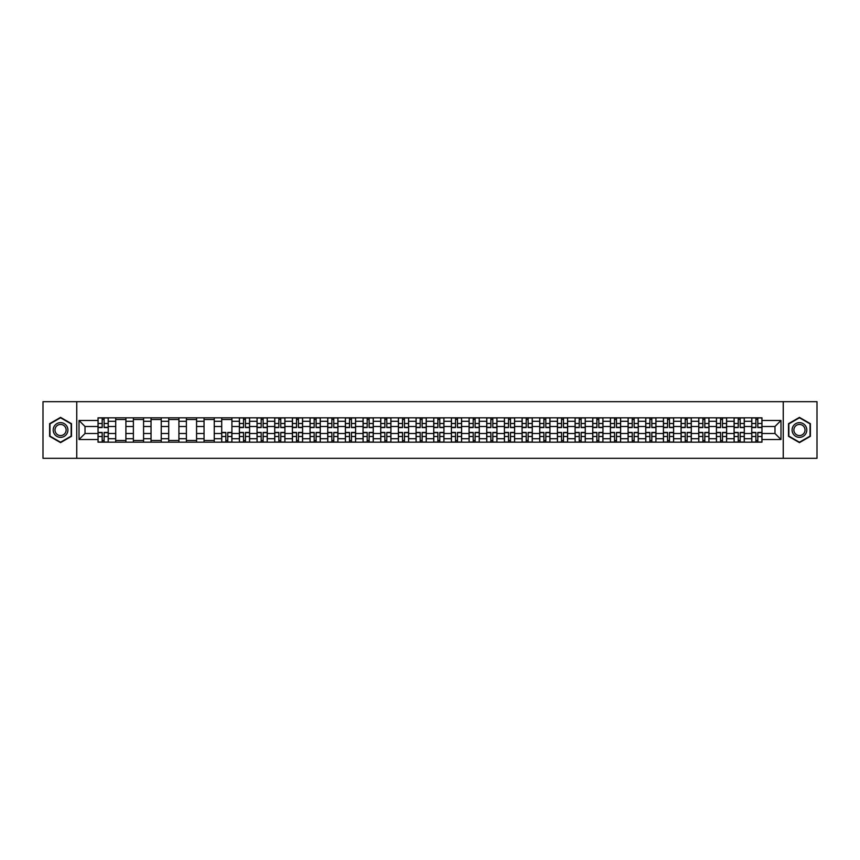 <?xml version="1.0" encoding="UTF-8"?>
<svg xmlns="http://www.w3.org/2000/svg" width="860" height="860" viewBox="0 0 860 860"><rect width="100%" height="100%" fill="white"/><g stroke="black" fill="none" stroke-linecap="round" stroke-linejoin="round"><path stroke-width="1.29" d="M783.245 458.315L817 458.315L817 401.685L43 401.685L43 458.315L783.245 458.315L783.245 401.685M115.713 442.18L115.713 421.282L108.231 421.282L108.231 442.18M108.231 421.282L108.231 417.82M115.713 421.282L115.713 417.82M125.904 417.82L125.904 442.18M133.375 442.18L133.375 417.82M143.577 417.82L143.577 442.18M151.048 442.18L151.048 417.82M161.239 417.82L161.239 442.18M168.71 442.18L168.71 417.82M178.912 417.82L178.912 442.18M186.383 442.18L186.383 417.82M196.575 417.82L196.575 442.18M204.056 442.18L204.056 417.82M214.248 417.82L214.248 442.18M221.719 442.18L221.719 417.82M231.91 417.82L231.91 442.18M239.392 442.18L239.392 417.82M249.583 417.82L249.583 442.18M257.054 442.18L257.054 417.82M267.245 417.82L267.245 442.18M274.727 442.18L274.727 417.82M284.918 417.82L284.918 442.18M292.389 442.18L292.389 417.82M302.58 417.82L302.58 442.18M310.062 442.18L310.062 417.82M320.253 417.82L320.253 442.18M327.724 442.18L327.724 417.82M337.926 417.82L337.926 442.18M345.397 442.18L345.397 417.82M355.588 417.82L355.588 442.18M363.06 442.18L363.06 417.82M373.262 417.82L373.262 442.18M380.733 442.18L380.733 417.82M390.924 417.82L390.924 442.18M398.406 442.18L398.406 417.82M408.597 417.82L408.597 442.18M416.068 442.18L416.068 417.82M426.259 417.82L426.259 442.18M433.741 442.18L433.741 417.82M443.932 417.82L443.932 442.18M451.403 442.18L451.403 417.82M461.594 417.82L461.594 442.18M469.076 442.18L469.076 417.82M479.267 417.82L479.267 442.18M486.738 442.18L486.738 417.82M496.94 417.82L496.94 442.18M504.411 442.18L504.411 417.82M514.602 417.82L514.602 442.18M522.074 442.18L522.074 417.82M532.275 417.82L532.275 442.18M539.747 442.18L539.747 417.82M549.938 417.82L549.938 442.18M557.42 442.18L557.42 417.82M567.611 417.82L567.611 442.18M575.082 442.18L575.082 417.82M585.273 417.82L585.273 442.18M592.755 442.18L592.755 417.82M602.946 417.82L602.946 442.18M610.417 442.18L610.417 417.82M620.608 417.82L620.608 442.18M628.09 442.18L628.09 417.82M638.281 417.82L638.281 442.18M645.753 442.18L645.753 417.82M655.943 417.82L655.943 442.18M663.425 442.18L663.425 417.82M673.616 417.82L673.616 442.18M681.088 442.18L681.088 417.82M691.289 417.82L691.289 442.18M698.761 442.18L698.761 417.82M708.952 417.82L708.952 442.18M716.423 442.18L716.423 417.82M726.625 417.82L726.625 442.18M734.096 442.18L734.096 417.82M744.287 417.82L744.287 442.18M751.769 442.18L751.769 417.82M751.769 433.515L744.287 433.515M734.096 433.515L726.625 433.515M716.423 433.515L708.952 433.515M698.761 433.515L691.289 433.515M681.088 433.515L673.616 433.515M663.425 433.515L655.943 433.515M645.753 433.515L638.281 433.515M628.09 433.515L620.608 433.515M610.417 433.515L602.946 433.515M592.755 433.515L585.273 433.515M575.082 433.515L567.611 433.515M557.42 433.515L549.938 433.515M539.747 433.515L532.275 433.515M522.074 433.515L514.602 433.515M504.411 433.515L496.94 433.515M486.738 433.515L479.267 433.515M469.076 433.515L461.594 433.515M451.403 433.515L443.932 433.515M433.741 433.515L426.259 433.515M416.068 433.515L408.597 433.515M398.406 433.515L390.924 433.515M380.733 433.515L373.262 433.515M363.06 433.515L355.588 433.515M345.397 433.515L337.926 433.515M327.724 433.515L320.253 433.515M310.062 433.515L302.58 433.515M292.389 433.515L284.918 433.515M274.727 433.515L267.245 433.515M257.054 433.515L249.583 433.515M239.392 433.515L231.91 433.515M221.719 433.515L214.248 433.515M204.056 433.515L196.575 433.515M186.383 433.515L178.912 433.515M168.71 433.515L161.239 433.515M151.048 433.515L143.577 433.515M133.375 433.515L125.904 433.515M115.713 433.515L108.231 433.515M751.769 426.485L744.287 426.485M734.096 426.485L726.625 426.485M716.423 426.485L708.952 426.485M698.761 426.485L691.289 426.485M681.088 426.485L673.616 426.485M663.425 426.485L655.943 426.485M645.753 426.485L638.281 426.485M628.09 426.485L620.608 426.485M610.417 426.485L602.946 426.485M592.755 426.485L585.273 426.485M575.082 426.485L567.611 426.485M557.42 426.485L549.938 426.485M539.747 426.485L532.275 426.485M522.074 426.485L514.602 426.485M504.411 426.485L496.94 426.485M486.738 426.485L479.267 426.485M469.076 426.485L461.594 426.485M451.403 426.485L443.932 426.485M433.741 426.485L426.259 426.485M416.068 426.485L408.597 426.485M398.406 426.485L390.924 426.485M380.733 426.485L373.262 426.485M363.06 426.485L355.588 426.485M345.397 426.485L337.926 426.485M327.724 426.485L320.253 426.485M310.062 426.485L302.58 426.485M292.389 426.485L284.918 426.485M274.727 426.485L267.245 426.485M257.054 426.485L249.583 426.485M239.392 426.485L231.91 426.485M221.719 426.485L214.248 426.485M204.056 426.485L196.575 426.485M186.383 426.485L178.912 426.485M168.71 426.485L161.239 426.485M151.048 426.485L143.577 426.485M133.375 426.485L125.904 426.485M115.713 426.485L108.231 426.485M85.022 433.515L98.04 433.515L98.04 426.485L85.022 426.485L85.022 433.515L79.013 439.514L79.013 420.486L98.04 420.486L98.04 426.485M761.96 426.485L761.96 433.515L774.978 433.515L774.978 426.485L761.96 426.485L761.96 417.82L98.04 417.82L98.04 420.486M761.96 420.486L780.987 420.486L780.987 439.514L761.96 439.514L761.96 433.515M98.04 433.515L98.04 442.18L761.96 442.18L761.96 439.514M98.04 439.514L79.013 439.514M76.755 458.315L76.755 401.685M71.487 423.69L60.555 417.379L49.622 423.69L49.622 436.31L60.555 442.62L71.487 436.31L71.487 423.69M810.378 423.69L799.445 417.379L788.512 423.69L788.512 436.31L799.445 442.62L810.378 436.31L810.378 423.69M104.103 440.481L102.179 440.481M102.179 419.519L104.103 419.519M125.904 440.481L115.713 440.481M115.713 419.519L125.904 419.519M143.577 440.481L133.375 440.481M133.375 419.519L143.577 419.519M161.239 440.481L151.048 440.481M151.048 419.519L161.239 419.519M178.912 440.481L168.71 440.481M168.71 419.519L178.912 419.519M196.575 440.481L186.383 440.481M186.383 419.519L196.575 419.519M214.248 440.481L204.056 440.481M204.056 419.519L214.248 419.519M227.782 440.481L225.857 440.481M221.719 419.519L231.91 419.519M245.444 440.481L243.52 440.481M243.52 419.519L245.444 419.519M263.117 440.481L261.193 440.481M261.193 419.519L263.117 419.519M280.779 440.481L278.855 440.481M278.855 419.519L280.779 419.519M298.452 440.481L296.528 440.481M296.528 419.519L298.452 419.519M316.114 440.481L314.19 440.481M314.19 419.519L316.114 419.519M333.787 440.481L331.863 440.481M331.863 419.519L333.787 419.519M351.46 440.481L349.525 440.481M349.525 419.519L351.46 419.519M369.123 440.481L367.198 440.481M367.198 419.519L369.123 419.519M386.796 440.481L384.871 440.481M384.871 419.519L386.796 419.519M404.458 440.481L402.534 440.481M402.534 419.519L404.458 419.519M422.131 440.481L420.207 440.481M420.207 419.519L422.131 419.519M439.793 440.481L437.869 440.481M437.869 419.519L439.793 419.519M457.466 440.481L455.542 440.481M455.542 419.519L457.466 419.519M475.128 440.481L473.204 440.481M473.204 419.519L475.128 419.519M492.801 440.481L490.877 440.481M490.877 419.519L492.801 419.519M510.474 440.481L508.539 440.481M508.539 419.519L510.474 419.519M528.137 440.481L526.212 440.481M526.212 419.519L528.137 419.519M545.81 440.481L543.885 440.481M543.885 419.519L545.81 419.519M563.472 440.481L561.548 440.481M561.548 419.519L563.472 419.519M581.145 440.481L579.221 440.481M579.221 419.519L581.145 419.519M598.807 440.481L596.883 440.481M596.883 419.519L598.807 419.519M616.48 440.481L614.556 440.481M614.556 419.519L616.48 419.519M634.142 440.481L632.218 440.481M632.218 419.519L634.142 419.519M651.816 440.481L649.891 440.481M649.891 419.519L651.816 419.519M669.478 440.481L667.553 440.481M667.553 419.519L669.478 419.519M687.151 440.481L685.226 440.481M685.226 419.519L687.151 419.519M704.824 440.481L702.889 440.481M702.889 419.519L704.824 419.519M722.486 440.481L720.562 440.481M720.562 419.519L722.486 419.519M740.159 440.481L738.235 440.481M738.235 419.519L740.159 419.519M757.821 440.481L755.897 440.481M755.897 419.519L757.821 419.519M79.013 420.486L85.022 426.485M774.978 433.515L780.987 439.514M774.978 426.485L780.987 420.486M104.103 427.56L104.103 417.938L108.177 417.938L108.177 427.56L104.103 427.56M102.179 419.411L104.103 419.411M105.748 417.938L98.105 417.938L98.105 427.56L102.179 427.56L102.179 417.938L100.534 417.938M102.179 432.44L102.179 442.062L98.105 442.062L98.105 432.44L102.179 432.44M104.103 440.589L102.179 440.589M100.534 442.062L108.177 442.062L108.177 432.44L104.103 432.44L104.103 442.062L105.748 442.062M54.18 433.676A7.364 7.364 0 0 0 64.231 436.375A7.364 7.364 0 0 0 66.929 426.323A7.364 7.364 0 0 0 56.878 423.625A7.364 7.364 0 0 0 54.18 433.676M55.728 432.784A5.568 5.568 0 0 0 63.339 434.827A5.568 5.568 0 0 0 65.382 427.216A5.568 5.568 0 0 0 57.77 425.173A5.568 5.568 0 0 0 55.728 432.784M60.555 417.777L71.144 423.883L71.144 436.117L60.555 442.223L49.966 436.117L49.966 423.883L60.555 417.777M793.07 433.676A7.364 7.364 0 0 0 803.122 436.375A7.364 7.364 0 0 0 805.82 426.323A7.364 7.364 0 0 0 795.769 423.625A7.364 7.364 0 0 0 793.07 433.676M794.618 432.784A5.568 5.568 0 0 0 802.229 434.827A5.568 5.568 0 0 0 804.272 427.216A5.568 5.568 0 0 0 796.661 425.173A5.568 5.568 0 0 0 794.618 432.784M799.445 417.777L810.034 423.883L810.034 436.117L799.445 442.223L788.856 436.117L788.856 423.883L799.445 417.777M245.444 427.56L245.444 417.938L249.529 417.938L249.529 427.56L245.444 427.56M243.52 419.411L245.444 419.411M247.089 417.938L239.446 417.938L239.446 427.56L243.52 427.56L243.52 417.938L241.875 417.938M263.117 427.56L263.117 417.938L267.191 417.938L267.191 427.56L263.117 427.56M261.193 419.411L263.117 419.411M264.762 417.938L257.108 417.938L257.108 427.56L261.193 427.56L261.193 417.938L259.548 417.938M280.779 427.56L280.779 417.938L284.864 417.938L284.864 427.56L280.779 427.56M278.855 419.411L280.779 419.411M282.424 417.938L274.781 417.938L274.781 427.56L278.855 427.56L278.855 417.938L277.221 417.938M298.452 427.56L298.452 417.938L302.526 417.938L302.526 427.56L298.452 427.56M296.528 419.411L298.452 419.411M300.097 417.938L292.454 417.938L292.454 427.56L296.528 427.56L296.528 417.938L294.883 417.938M316.114 427.56L316.114 417.938L320.2 417.938L320.2 427.56L316.114 427.56M314.19 419.411L316.114 419.411M317.759 417.938L310.116 417.938L310.116 427.56L314.19 427.56L314.19 417.938L312.556 417.938M333.787 427.56L333.787 417.938L337.862 417.938L337.862 427.56L333.787 427.56M331.863 419.411L333.787 419.411M335.432 417.938L327.789 417.938L327.789 427.56L331.863 427.56L331.863 417.938L330.219 417.938M351.46 427.56L351.46 417.938L355.535 417.938L355.535 427.56L351.46 427.56M349.525 419.411L351.46 419.411M353.094 417.938L345.451 417.938L345.451 427.56L349.525 427.56L349.525 417.938L347.892 417.938M369.123 427.56L369.123 417.938L373.197 417.938L373.197 427.56L369.123 427.56M367.198 419.411L369.123 419.411M370.767 417.938L363.124 417.938L363.124 427.56L367.198 427.56L367.198 417.938L365.554 417.938M386.796 427.56L386.796 417.938L390.87 417.938L390.87 427.56L386.796 427.56M384.871 419.411L386.796 419.411M388.43 417.938L380.786 417.938L380.786 427.56L384.871 427.56L384.871 417.938L383.227 417.938M404.458 427.56L404.458 417.938L408.543 417.938L408.543 427.56L404.458 427.56M402.534 419.411L404.458 419.411M406.103 417.938L398.459 417.938L398.459 427.56L402.534 427.56L402.534 417.938L400.889 417.938M422.131 427.56L422.131 417.938L426.205 417.938L426.205 427.56L422.131 427.56M420.207 419.411L422.131 419.411M423.776 417.938L416.122 417.938L416.122 427.56L420.207 427.56L420.207 417.938L418.562 417.938M439.793 427.56L439.793 417.938L443.878 417.938L443.878 427.56L439.793 427.56M437.869 419.411L439.793 419.411M441.438 417.938L433.795 417.938L433.795 427.56L437.869 427.56L437.869 417.938L436.224 417.938M457.466 427.56L457.466 417.938L461.54 417.938L461.54 427.56L457.466 427.56M455.542 419.411L457.466 419.411M459.111 417.938L451.457 417.938L451.457 427.56L455.542 427.56L455.542 417.938L453.897 417.938M475.128 427.56L475.128 417.938L479.213 417.938L479.213 427.56L475.128 427.56M473.204 419.411L475.128 419.411M476.773 417.938L469.13 417.938L469.13 427.56L473.204 427.56L473.204 417.938L471.57 417.938M492.801 427.56L492.801 417.938L496.876 417.938L496.876 427.56L492.801 427.56M490.877 419.411L492.801 419.411M494.446 417.938L486.803 417.938L486.803 427.56L490.877 427.56L490.877 417.938L489.233 417.938M510.474 427.56L510.474 417.938L514.549 417.938L514.549 427.56L510.474 427.56M508.539 419.411L510.474 419.411M512.108 417.938L504.465 417.938L504.465 427.56L508.539 427.56L508.539 417.938L506.906 417.938M528.137 427.56L528.137 417.938L532.211 417.938L532.211 427.56L528.137 427.56M526.212 419.411L528.137 419.411M529.781 417.938L522.138 417.938L522.138 427.56L526.212 427.56L526.212 417.938L524.568 417.938M545.81 427.56L545.81 417.938L549.884 417.938L549.884 427.56L545.81 427.56M543.885 419.411L545.81 419.411M547.444 417.938L539.8 417.938L539.8 427.56L543.885 427.56L543.885 417.938L542.241 417.938M563.472 427.56L563.472 417.938L567.546 417.938L567.546 427.56L563.472 427.56M561.548 419.411L563.472 419.411M565.117 417.938L557.474 417.938L557.474 427.56L561.548 427.56L561.548 417.938L559.903 417.938M581.145 427.56L581.145 417.938L585.219 417.938L585.219 427.56L581.145 427.56M579.221 419.411L581.145 419.411M582.779 417.938L575.136 417.938L575.136 427.56L579.221 427.56L579.221 417.938L577.576 417.938M598.807 427.56L598.807 417.938L602.892 417.938L602.892 427.56L598.807 427.56M596.883 419.411L598.807 419.411M600.452 417.938L592.809 417.938L592.809 427.56L596.883 427.56L596.883 417.938L595.238 417.938M616.48 427.56L616.48 417.938L620.554 417.938L620.554 427.56L616.48 427.56M614.556 419.411L616.48 419.411M618.125 417.938L610.471 417.938L610.471 427.56L614.556 427.56L614.556 417.938L612.911 417.938M634.142 427.56L634.142 417.938L638.228 417.938L638.228 427.56L634.142 427.56M632.218 419.411L634.142 419.411M635.787 417.938L628.144 417.938L628.144 427.56L632.218 427.56L632.218 417.938L630.573 417.938M651.816 427.56L651.816 417.938L655.89 417.938L655.89 427.56L651.816 427.56M649.891 419.411L651.816 419.411M653.46 417.938L645.817 417.938L645.817 427.56L649.891 427.56L649.891 417.938L648.246 417.938M669.478 427.56L669.478 417.938L673.563 417.938L673.563 427.56L669.478 427.56M667.553 419.411L669.478 419.411M671.122 417.938L663.479 417.938L663.479 427.56L667.553 427.56L667.553 417.938L665.919 417.938M687.151 427.56L687.151 417.938L691.225 417.938L691.225 427.56L687.151 427.56M685.226 419.411L687.151 419.411M688.795 417.938L681.152 417.938L681.152 427.56L685.226 427.56L685.226 417.938L683.582 417.938M704.824 427.56L704.824 417.938L708.898 417.938L708.898 427.56L704.824 427.56M702.889 419.411L704.824 419.411M706.458 417.938L698.814 417.938L698.814 427.56L702.889 427.56L702.889 417.938L701.255 417.938M722.486 427.56L722.486 417.938L726.56 417.938L726.56 427.56L722.486 427.56M720.562 419.411L722.486 419.411M724.131 417.938L716.487 417.938L716.487 427.56L720.562 427.56L720.562 417.938L718.917 417.938M225.857 432.44L225.857 442.062L221.773 442.062L221.773 432.44L225.857 432.44M227.782 440.589L225.857 440.589M224.213 442.062L231.856 442.062L231.856 432.44L227.782 432.44L227.782 442.062L229.426 442.062M243.52 432.44L243.52 442.062L239.446 442.062L239.446 432.44L243.52 432.44M245.444 440.589L243.52 440.589M241.875 442.062L249.529 442.062L249.529 432.44L245.444 432.44L245.444 442.062L247.089 442.062M261.193 432.44L261.193 442.062L257.108 442.062L257.108 432.44L261.193 432.44M263.117 440.589L261.193 440.589M259.548 442.062L267.191 442.062L267.191 432.44L263.117 432.44L263.117 442.062L264.762 442.062M278.855 432.44L278.855 442.062L274.781 442.062L274.781 432.44L278.855 432.44M280.779 440.589L278.855 440.589M277.221 442.062L284.864 442.062L284.864 432.44L280.779 432.44L280.779 442.062L282.424 442.062M296.528 432.44L296.528 442.062L292.454 442.062L292.454 432.44L296.528 432.44M298.452 440.589L296.528 440.589M294.883 442.062L302.526 442.062L302.526 432.44L298.452 432.44L298.452 442.062L300.097 442.062M314.19 432.44L314.19 442.062L310.116 442.062L310.116 432.44L314.19 432.44M316.114 440.589L314.19 440.589M312.556 442.062L320.2 442.062L320.2 432.44L316.114 432.44L316.114 442.062L317.759 442.062M331.863 432.44L331.863 442.062L327.789 442.062L327.789 432.44L331.863 432.44M333.787 440.589L331.863 440.589M330.219 442.062L337.862 442.062L337.862 432.44L333.787 432.44L333.787 442.062L335.432 442.062M349.525 432.44L349.525 442.062L345.451 442.062L345.451 432.44L349.525 432.44M351.46 440.589L349.525 440.589M347.892 442.062L355.535 442.062L355.535 432.44L351.46 432.44L351.46 442.062L353.094 442.062M367.198 432.44L367.198 442.062L363.124 442.062L363.124 432.44L367.198 432.44M369.123 440.589L367.198 440.589M365.554 442.062L373.197 442.062L373.197 432.44L369.123 432.44L369.123 442.062L370.767 442.062M384.871 432.44L384.871 442.062L380.786 442.062L380.786 432.44L384.871 432.44M386.796 440.589L384.871 440.589M383.227 442.062L390.87 442.062L390.87 432.44L386.796 432.44L386.796 442.062L388.43 442.062M402.534 432.44L402.534 442.062L398.459 442.062L398.459 432.44L402.534 432.44M404.458 440.589L402.534 440.589M400.889 442.062L408.543 442.062L408.543 432.44L404.458 432.44L404.458 442.062L406.103 442.062M420.207 432.44L420.207 442.062L416.122 442.062L416.122 432.44L420.207 432.44M422.131 440.589L420.207 440.589M418.562 442.062L426.205 442.062L426.205 432.44L422.131 432.44L422.131 442.062L423.776 442.062M437.869 432.44L437.869 442.062L433.795 442.062L433.795 432.44L437.869 432.44M439.793 440.589L437.869 440.589M436.224 442.062L443.878 442.062L443.878 432.44L439.793 432.44L439.793 442.062L441.438 442.062M455.542 432.44L455.542 442.062L451.457 442.062L451.457 432.44L455.542 432.44M457.466 440.589L455.542 440.589M453.897 442.062L461.54 442.062L461.54 432.44L457.466 432.44L457.466 442.062L459.111 442.062M473.204 432.44L473.204 442.062L469.13 442.062L469.13 432.44L473.204 432.44M475.128 440.589L473.204 440.589M471.57 442.062L479.213 442.062L479.213 432.44L475.128 432.44L475.128 442.062L476.773 442.062M490.877 432.44L490.877 442.062L486.803 442.062L486.803 432.44L490.877 432.44M492.801 440.589L490.877 440.589M489.233 442.062L496.876 442.062L496.876 432.44L492.801 432.44L492.801 442.062L494.446 442.062M508.539 432.44L508.539 442.062L504.465 442.062L504.465 432.44L508.539 432.44M510.474 440.589L508.539 440.589M506.906 442.062L514.549 442.062L514.549 432.44L510.474 432.44L510.474 442.062L512.108 442.062M526.212 432.44L526.212 442.062L522.138 442.062L522.138 432.44L526.212 432.44M528.137 440.589L526.212 440.589M524.568 442.062L532.211 442.062L532.211 432.44L528.137 432.44L528.137 442.062L529.781 442.062M543.885 432.44L543.885 442.062L539.8 442.062L539.8 432.44L543.885 432.44M545.81 440.589L543.885 440.589M542.241 442.062L549.884 442.062L549.884 432.44L545.81 432.44L545.81 442.062L547.444 442.062M561.548 432.44L561.548 442.062L557.474 442.062L557.474 432.44L561.548 432.44M563.472 440.589L561.548 440.589M559.903 442.062L567.546 442.062L567.546 432.44L563.472 432.44L563.472 442.062L565.117 442.062M579.221 432.44L579.221 442.062L575.136 442.062L575.136 432.44L579.221 432.44M581.145 440.589L579.221 440.589M577.576 442.062L585.219 442.062L585.219 432.44L581.145 432.44L581.145 442.062L582.779 442.062M596.883 432.44L596.883 442.062L592.809 442.062L592.809 432.44L596.883 432.44M598.807 440.589L596.883 440.589M595.238 442.062L602.892 442.062L602.892 432.44L598.807 432.44L598.807 442.062L600.452 442.062M614.556 432.44L614.556 442.062L610.471 442.062L610.471 432.44L614.556 432.44M616.48 440.589L614.556 440.589M612.911 442.062L620.554 442.062L620.554 432.44L616.48 432.44L616.48 442.062L618.125 442.062M632.218 432.44L632.218 442.062L628.144 442.062L628.144 432.44L632.218 432.44M634.142 440.589L632.218 440.589M630.573 442.062L638.228 442.062L638.228 432.44L634.142 432.44L634.142 442.062L635.787 442.062M649.891 432.44L649.891 442.062L645.817 442.062L645.817 432.44L649.891 432.44M651.816 440.589L649.891 440.589M648.246 442.062L655.89 442.062L655.89 432.44L651.816 432.44L651.816 442.062L653.46 442.062M667.553 432.44L667.553 442.062L663.479 442.062L663.479 432.44L667.553 432.44M669.478 440.589L667.553 440.589M665.919 442.062L673.563 442.062L673.563 432.44L669.478 432.44L669.478 442.062L671.122 442.062M685.226 432.44L685.226 442.062L681.152 442.062L681.152 432.44L685.226 432.44M687.151 440.589L685.226 440.589M683.582 442.062L691.225 442.062L691.225 432.44L687.151 432.44L687.151 442.062L688.795 442.062M702.889 432.44L702.889 442.062L698.814 442.062L698.814 432.44L702.889 432.44M704.824 440.589L702.889 440.589M701.255 442.062L708.898 442.062L708.898 432.44L704.824 432.44L704.824 442.062L706.458 442.062M720.562 432.44L720.562 442.062L716.487 442.062L716.487 432.44L720.562 432.44M722.486 440.589L720.562 440.589M718.917 442.062L726.56 442.062L726.56 432.44L722.486 432.44L722.486 442.062L724.131 442.062M740.159 427.56L740.159 417.938L744.233 417.938L744.233 427.56L740.159 427.56M738.235 419.411L740.159 419.411M741.793 417.938L734.15 417.938L734.15 427.56L738.235 427.56L738.235 417.938L736.59 417.938M738.235 432.44L738.235 442.062L734.15 442.062L734.15 432.44L738.235 432.44M740.159 440.589L738.235 440.589M736.59 442.062L744.233 442.062L744.233 432.44L740.159 432.44L740.159 442.062L741.793 442.062M757.821 427.56L757.821 417.938L761.895 417.938L761.895 427.56L757.821 427.56M755.897 419.411L757.821 419.411M759.466 417.938L751.823 417.938L751.823 427.56L755.897 427.56L755.897 417.938L754.252 417.938M755.897 432.44L755.897 442.062L751.823 442.062L751.823 432.44L755.897 432.44M757.821 440.589L755.897 440.589M754.252 442.062L761.895 442.062L761.895 432.44L757.821 432.44L757.821 442.062L759.466 442.062M734.096 421.282L726.625 421.282M716.423 421.282L708.952 421.282M698.761 421.282L691.289 421.282M681.088 421.282L673.616 421.282M663.425 421.282L655.943 421.282M645.753 421.282L638.281 421.282M628.09 421.282L620.608 421.282M610.417 421.282L602.946 421.282M592.755 421.282L585.273 421.282M575.082 421.282L567.611 421.282M557.42 421.282L549.938 421.282M539.747 421.282L532.275 421.282M522.074 421.282L514.602 421.282M504.411 421.282L496.94 421.282M486.738 421.282L479.267 421.282M469.076 421.282L461.594 421.282M451.403 421.282L443.932 421.282M433.741 421.282L426.259 421.282M416.068 421.282L408.597 421.282M398.406 421.282L390.924 421.282M380.733 421.282L373.262 421.282M363.06 421.282L355.588 421.282M345.397 421.282L337.926 421.282M327.724 421.282L320.253 421.282M310.062 421.282L302.58 421.282M292.389 421.282L284.918 421.282M274.727 421.282L267.245 421.282M257.054 421.282L249.583 421.282M239.392 421.282L231.91 421.282M221.719 421.282L214.248 421.282M204.056 421.282L196.575 421.282M186.383 421.282L178.912 421.282M168.71 421.282L161.239 421.282M151.048 421.282L143.577 421.282M133.375 421.282L125.904 421.282M751.769 421.282L744.287 421.282M734.096 438.718L726.625 438.718M716.423 438.718L708.952 438.718M698.761 438.718L691.289 438.718M681.088 438.718L673.616 438.718M663.425 438.718L655.943 438.718M645.753 438.718L638.281 438.718M628.09 438.718L620.608 438.718M610.417 438.718L602.946 438.718M592.755 438.718L585.273 438.718M575.082 438.718L567.611 438.718M557.42 438.718L549.938 438.718M539.747 438.718L532.275 438.718M522.074 438.718L514.602 438.718M504.411 438.718L496.94 438.718M486.738 438.718L479.267 438.718M469.076 438.718L461.594 438.718M451.403 438.718L443.932 438.718M433.741 438.718L426.259 438.718M416.068 438.718L408.597 438.718M398.406 438.718L390.924 438.718M380.733 438.718L373.262 438.718M363.06 438.718L355.588 438.718M345.397 438.718L337.926 438.718M327.724 438.718L320.253 438.718M310.062 438.718L302.58 438.718M292.389 438.718L284.918 438.718M274.727 438.718L267.245 438.718M257.054 438.718L249.583 438.718M239.392 438.718L231.91 438.718M221.719 438.718L214.248 438.718M204.056 438.718L196.575 438.718M186.383 438.718L178.912 438.718M168.71 438.718L161.239 438.718M151.048 438.718L143.577 438.718M133.375 438.718L125.904 438.718M115.713 438.718L108.231 438.718M751.769 438.718L744.287 438.718M104.103 427.323L108.177 427.323M104.103 423.496L108.177 423.496M98.105 427.323L102.179 427.323M98.105 423.496L102.179 423.496M102.179 432.677L98.105 432.677M102.179 436.504L98.105 436.504M108.177 432.677L104.103 432.677M108.177 436.504L104.103 436.504M245.444 427.323L249.529 427.323M245.444 423.496L249.529 423.496M239.446 427.323L243.52 427.323M239.446 423.496L243.52 423.496M263.117 427.323L267.191 427.323M263.117 423.496L267.191 423.496M257.108 427.323L261.193 427.323M257.108 423.496L261.193 423.496M280.779 427.323L284.864 427.323M280.779 423.496L284.864 423.496M274.781 427.323L278.855 427.323M274.781 423.496L278.855 423.496M298.452 427.323L302.526 427.323M298.452 423.496L302.526 423.496M292.454 427.323L296.528 427.323M292.454 423.496L296.528 423.496M316.114 427.323L320.2 427.323M316.114 423.496L320.2 423.496M310.116 427.323L314.19 427.323M310.116 423.496L314.19 423.496M333.787 427.323L337.862 427.323M333.787 423.496L337.862 423.496M327.789 427.323L331.863 427.323M327.789 423.496L331.863 423.496M351.46 427.323L355.535 427.323M351.46 423.496L355.535 423.496M345.451 427.323L349.525 427.323M345.451 423.496L349.525 423.496M369.123 427.323L373.197 427.323M369.123 423.496L373.197 423.496M363.124 427.323L367.198 427.323M363.124 423.496L367.198 423.496M386.796 427.323L390.87 427.323M386.796 423.496L390.87 423.496M380.786 427.323L384.871 427.323M380.786 423.496L384.871 423.496M404.458 427.323L408.543 427.323M404.458 423.496L408.543 423.496M398.459 427.323L402.534 427.323M398.459 423.496L402.534 423.496M422.131 427.323L426.205 427.323M422.131 423.496L426.205 423.496M416.122 427.323L420.207 427.323M416.122 423.496L420.207 423.496M439.793 427.323L443.878 427.323M439.793 423.496L443.878 423.496M433.795 427.323L437.869 427.323M433.795 423.496L437.869 423.496M457.466 427.323L461.54 427.323M457.466 423.496L461.54 423.496M451.457 427.323L455.542 427.323M451.457 423.496L455.542 423.496M475.128 427.323L479.213 427.323M475.128 423.496L479.213 423.496M469.13 427.323L473.204 427.323M469.13 423.496L473.204 423.496M492.801 427.323L496.876 427.323M492.801 423.496L496.876 423.496M486.803 427.323L490.877 427.323M486.803 423.496L490.877 423.496M510.474 427.323L514.549 427.323M510.474 423.496L514.549 423.496M504.465 427.323L508.539 427.323M504.465 423.496L508.539 423.496M528.137 427.323L532.211 427.323M528.137 423.496L532.211 423.496M522.138 427.323L526.212 427.323M522.138 423.496L526.212 423.496M545.81 427.323L549.884 427.323M545.81 423.496L549.884 423.496M539.8 427.323L543.885 427.323M539.8 423.496L543.885 423.496M563.472 427.323L567.546 427.323M563.472 423.496L567.546 423.496M557.474 427.323L561.548 427.323M557.474 423.496L561.548 423.496M581.145 427.323L585.219 427.323M581.145 423.496L585.219 423.496M575.136 427.323L579.221 427.323M575.136 423.496L579.221 423.496M598.807 427.323L602.892 427.323M598.807 423.496L602.892 423.496M592.809 427.323L596.883 427.323M592.809 423.496L596.883 423.496M616.48 427.323L620.554 427.323M616.48 423.496L620.554 423.496M610.471 427.323L614.556 427.323M610.471 423.496L614.556 423.496M634.142 427.323L638.228 427.323M634.142 423.496L638.228 423.496M628.144 427.323L632.218 427.323M628.144 423.496L632.218 423.496M651.816 427.323L655.89 427.323M651.816 423.496L655.89 423.496M645.817 427.323L649.891 427.323M645.817 423.496L649.891 423.496M669.478 427.323L673.563 427.323M669.478 423.496L673.563 423.496M663.479 427.323L667.553 427.323M663.479 423.496L667.553 423.496M687.151 427.323L691.225 427.323M687.151 423.496L691.225 423.496M681.152 427.323L685.226 427.323M681.152 423.496L685.226 423.496M704.824 427.323L708.898 427.323M704.824 423.496L708.898 423.496M698.814 427.323L702.889 427.323M698.814 423.496L702.889 423.496M722.486 427.323L726.56 427.323M722.486 423.496L726.56 423.496M716.487 427.323L720.562 427.323M716.487 423.496L720.562 423.496M225.857 432.677L221.773 432.677M225.857 436.504L221.773 436.504M231.856 432.677L227.782 432.677M231.856 436.504L227.782 436.504M243.52 432.677L239.446 432.677M243.52 436.504L239.446 436.504M249.529 432.677L245.444 432.677M249.529 436.504L245.444 436.504M261.193 432.677L257.108 432.677M261.193 436.504L257.108 436.504M267.191 432.677L263.117 432.677M267.191 436.504L263.117 436.504M278.855 432.677L274.781 432.677M278.855 436.504L274.781 436.504M284.864 432.677L280.779 432.677M284.864 436.504L280.779 436.504M296.528 432.677L292.454 432.677M296.528 436.504L292.454 436.504M302.526 432.677L298.452 432.677M302.526 436.504L298.452 436.504M314.19 432.677L310.116 432.677M314.19 436.504L310.116 436.504M320.2 432.677L316.114 432.677M320.2 436.504L316.114 436.504M331.863 432.677L327.789 432.677M331.863 436.504L327.789 436.504M337.862 432.677L333.787 432.677M337.862 436.504L333.787 436.504M349.525 432.677L345.451 432.677M349.525 436.504L345.451 436.504M355.535 432.677L351.46 432.677M355.535 436.504L351.46 436.504M367.198 432.677L363.124 432.677M367.198 436.504L363.124 436.504M373.197 432.677L369.123 432.677M373.197 436.504L369.123 436.504M384.871 432.677L380.786 432.677M384.871 436.504L380.786 436.504M390.87 432.677L386.796 432.677M390.87 436.504L386.796 436.504M402.534 432.677L398.459 432.677M402.534 436.504L398.459 436.504M408.543 432.677L404.458 432.677M408.543 436.504L404.458 436.504M420.207 432.677L416.122 432.677M420.207 436.504L416.122 436.504M426.205 432.677L422.131 432.677M426.205 436.504L422.131 436.504M437.869 432.677L433.795 432.677M437.869 436.504L433.795 436.504M443.878 432.677L439.793 432.677M443.878 436.504L439.793 436.504M455.542 432.677L451.457 432.677M455.542 436.504L451.457 436.504M461.54 432.677L457.466 432.677M461.54 436.504L457.466 436.504M473.204 432.677L469.13 432.677M473.204 436.504L469.13 436.504M479.213 432.677L475.128 432.677M479.213 436.504L475.128 436.504M490.877 432.677L486.803 432.677M490.877 436.504L486.803 436.504M496.876 432.677L492.801 432.677M496.876 436.504L492.801 436.504M508.539 432.677L504.465 432.677M508.539 436.504L504.465 436.504M514.549 432.677L510.474 432.677M514.549 436.504L510.474 436.504M526.212 432.677L522.138 432.677M526.212 436.504L522.138 436.504M532.211 432.677L528.137 432.677M532.211 436.504L528.137 436.504M543.885 432.677L539.8 432.677M543.885 436.504L539.8 436.504M549.884 432.677L545.81 432.677M549.884 436.504L545.81 436.504M561.548 432.677L557.474 432.677M561.548 436.504L557.474 436.504M567.546 432.677L563.472 432.677M567.546 436.504L563.472 436.504M579.221 432.677L575.136 432.677M579.221 436.504L575.136 436.504M585.219 432.677L581.145 432.677M585.219 436.504L581.145 436.504M596.883 432.677L592.809 432.677M596.883 436.504L592.809 436.504M602.892 432.677L598.807 432.677M602.892 436.504L598.807 436.504M614.556 432.677L610.471 432.677M614.556 436.504L610.471 436.504M620.554 432.677L616.48 432.677M620.554 436.504L616.48 436.504M632.218 432.677L628.144 432.677M632.218 436.504L628.144 436.504M638.228 432.677L634.142 432.677M638.228 436.504L634.142 436.504M649.891 432.677L645.817 432.677M649.891 436.504L645.817 436.504M655.89 432.677L651.816 432.677M655.89 436.504L651.816 436.504M667.553 432.677L663.479 432.677M667.553 436.504L663.479 436.504M673.563 432.677L669.478 432.677M673.563 436.504L669.478 436.504M685.226 432.677L681.152 432.677M685.226 436.504L681.152 436.504M691.225 432.677L687.151 432.677M691.225 436.504L687.151 436.504M702.889 432.677L698.814 432.677M702.889 436.504L698.814 436.504M708.898 432.677L704.824 432.677M708.898 436.504L704.824 436.504M720.562 432.677L716.487 432.677M720.562 436.504L716.487 436.504M726.56 432.677L722.486 432.677M726.56 436.504L722.486 436.504M740.159 427.323L744.233 427.323M740.159 423.496L744.233 423.496M734.15 427.323L738.235 427.323M734.15 423.496L738.235 423.496M738.235 432.677L734.15 432.677M738.235 436.504L734.15 436.504M744.233 432.677L740.159 432.677M744.233 436.504L740.159 436.504M757.821 427.323L761.895 427.323M757.821 423.496L761.895 423.496M751.823 427.323L755.897 427.323M751.823 423.496L755.897 423.496M755.897 432.677L751.823 432.677M755.897 436.504L751.823 436.504M761.895 432.677L757.821 432.677M761.895 436.504L757.821 436.504"/></g></svg>
